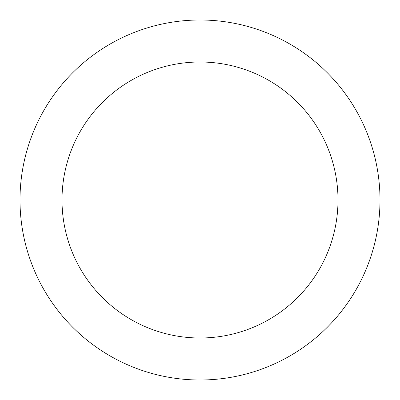 <?xml version="1.0" encoding="UTF-8"?>
<svg xmlns="http://www.w3.org/2000/svg" width="400" height="400" viewBox="0 0 400 400"><rect width="100%" height="100%" fill="white"/><g stroke="black" fill="none" stroke-linecap="round" stroke-linejoin="round"><path stroke-width="0.6" d="M200 20A180 180 0 0 1 355.885 290A180 180 0 0 1 44.115 290A180 180 0 0 1 200 20M200 62A138 138 0 0 1 319.51 269A138 138 0 0 1 80.49 269A138 138 0 0 1 200 62"/></g></svg>
